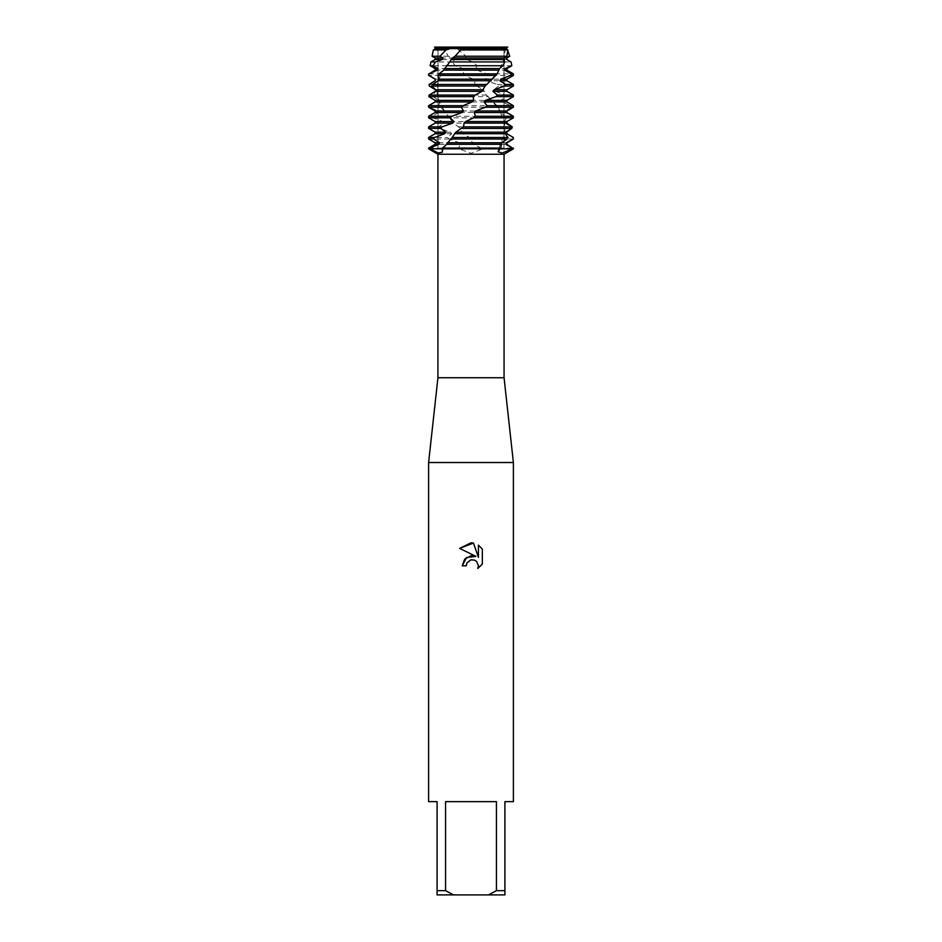<?xml version="1.0" encoding="UTF-8"?>
<svg xmlns="http://www.w3.org/2000/svg" width="942" height="942" viewBox="0 0 942 942"><rect width="100%" height="100%" fill="white"/><g stroke="black" fill="none" stroke-linecap="round" stroke-linejoin="round"><path stroke-width="0.71" stroke-dasharray="4.71 3.53" d="M432.543 98.886L435.334 100.37L435.522 101.924L428.999 105.681L429.269 107.223L437.853 110.968L438.442 112.522L432.272 116.278L433.014 117.821L443.023 121.565L443.976 123.119L438.642 126.876L439.796 128.418L450.417 132.163L451.642 133.717L447.58 137.473L449.087 139.016L459.508 142.772L460.862 144.314L458.201 148.071L458.966 148.836L503.994 148.836L503.994 48.925L506.749 47.642L504.877 48.478L504.735 47.1L505.901 47.1L444.636 47.1L505.736 47.642L503.994 48.925L438.006 48.925L503.994 48.925L471 48.925L503.994 48.925L503.994 148.836L438.006 148.836L503.994 148.836L458.966 148.836L471 153.287L483.034 148.836L473.214 144.314L471.683 142.772L472.342 139.016L462.946 133.717L461.509 132.174L460.438 128.418L453.491 123.119M504.064 377.742L437.936 377.742M504.064 154.229L437.936 154.229M513.39 462.522L428.61 462.522M513.39 801.642L504.912 801.642L504.912 890.661L496.434 890.661L496.434 801.642L445.566 801.642L445.566 890.661L437.088 890.661L437.088 801.642L428.61 801.642M513.39 148.836L512.212 148.836L513.39 148.836M482.339 564.128L482.339 549.08M462.228 565.812L466.231 565.812M459.661 548.385L475.863 556.369M478.406 545.112L478.406 557.311L473.461 543.063M458.73 48.266L456.682 48.478M500.178 148.836L498.53 148.836L500.178 148.836M435.11 47.642L445.813 47.642L435.11 47.642L438.006 48.925L438.006 148.836L438.006 48.925L435.11 47.642M445.637 47.394L435.11 47.394M505.666 47.394L455.669 47.394M458.966 148.836L428.61 148.836L458.966 148.836M505.901 47.1L455.787 47.1M445.566 890.661L453.526 894.9L437.088 894.9L437.088 890.661M453.526 894.9L488.474 894.9L496.434 890.661M504.912 890.661L504.912 894.9L488.474 894.9M496.434 801.642L445.566 801.642L496.434 801.642M450.37 47.642L454.291 48.431M511.683 118.798L513.39 117.821L513.331 116.278L505.583 112.522L505.159 110.979L511.553 107.223L511.011 105.681L501.533 101.924L500.732 100.382L506.49 96.626L505.501 95.083L495.033 91.327L493.914 89.784L498.577 86.028L497.235 84.486L486.625 80.729L485.271 79.187L488.474 75.431L486.861 73.888L476.97 70.132L475.498 68.589L477.205 65.74L472.684 61.937L466.82 59.534L465.36 57.992L466.066 56.237L455.881 47.642L445.813 47.642L446.708 48.937L444.812 49.961L448.215 56.237L453.761 57.992L455.08 59.534L452.16 61.937L455.233 65.74L463.252 68.578L464.712 70.132L462.911 73.888L464.63 75.431L473.367 79.175L474.85 80.729L474.874 84.486L476.617 86.028L429.328 86.028M459.154 49.961L507.538 49.961L507.832 50.738M509.704 56.237L466.066 56.237M471 137.838L513.308 137.473M513.378 139.016L472.342 139.016M458.754 126.876L510.894 126.876L511.447 128.418L460.438 128.418L458.507 126.64M506.89 121.577L508.963 120.376M447.886 116.278L505.289 116.278L506.29 117.821L449.381 117.821L444.129 110.438L440.044 107.223L438.866 105.681L439.408 101.924L438.725 100.382L433.179 96.626L432.413 95.083L435.91 91.327L435.628 89.784L483.293 89.784L485.754 94.4L488.144 96.626L433.179 96.626M438.866 105.681L496.94 105.681L498.306 107.223L440.044 107.223M432.413 95.083L486.531 95.083M429.046 84.486L474.874 84.486M499.66 68.448C503.735 61.383 505.477 54.718 504.877 48.478L505.736 47.642L507.538 49.961M506.29 117.821L504.453 121.565L504.959 123.119L453.479 123.119L449.381 117.821M506.878 123.119L506.878 121.577M476.617 86.028L483.293 89.773M488.144 96.626L496.94 105.681M498.306 107.223L500.355 112.522L505.289 116.278M498.53 148.836L504.441 134.588C505.147 129.36 506.29 124.438 500.226 112.286L445.425 112.522M504.959 123.119L510.894 126.876M511.447 128.418L510.752 129.019M446.708 48.937L435.11 48.937M433.344 49.961L444.812 49.961M448.215 56.237L432.084 56.237M453.761 57.992L435.11 57.992M455.08 59.534L435.11 59.534M506.89 59.534L466.82 59.534M504.512 57.992L465.36 57.992M430.941 61.937L452.16 61.937M472.684 61.937L511.059 61.937M455.233 65.74L430.188 65.74M511.812 65.74L477.205 65.74M463.252 68.589L438.006 68.589M437.912 68.589L435.11 68.589M506.89 68.589L475.498 68.589M464.712 70.132L435.11 70.132M506.89 70.132L476.958 70.132M428.61 73.888L462.911 73.888M486.861 73.888L513.39 73.888M464.63 75.431L428.61 75.431M513.39 75.431L488.474 75.431M473.367 79.187L435.11 79.187M506.89 79.187L485.271 79.187M474.85 80.729L435.11 80.729M506.89 80.729L486.625 80.729M497.235 84.486L513.39 84.486M513.39 86.028L498.577 86.028M506.89 89.784L493.914 89.784M484.671 91.327L435.899 91.327M506.89 91.327L495.033 91.327M505.501 95.083L513.39 95.083M513.39 96.626L506.49 96.626M492.23 100.382L438.725 100.382M506.89 100.382L500.732 100.382M493.408 101.924L439.408 101.924M506.89 101.924L501.533 101.924M511.011 105.681L513.39 105.681M429.269 107.223L428.61 107.223M513.39 107.223L511.553 107.223M499.484 110.979L444.4 110.979M437.853 110.979L435.11 110.979M506.89 110.979L505.159 110.979M438.442 112.522L435.11 112.522M506.89 112.522L505.583 112.522M428.61 116.278L432.272 116.278M433.014 117.821L428.61 117.821M504.453 121.577L452.207 121.577M443.023 121.577L435.11 121.577M443.976 123.119L435.11 123.119M428.61 126.876L438.642 126.876M439.796 128.418L428.61 128.418M506.749 132.174L461.509 132.174M450.417 132.174L435.11 132.174M506.855 133.717L462.934 133.717M451.642 133.717L435.11 133.717M482.316 148.071L513.39 148.071M428.61 148.071L458.201 148.071M428.61 137.473L447.58 137.473M506.89 144.314L473.214 144.314M460.862 144.314L435.11 144.314M449.087 139.016L428.61 139.016M506.89 142.772L471.683 142.772M459.508 142.772L435.11 142.772M506.019 48.937L457.011 48.937M443.482 148.836L442.304 152.286M498.518 148.836L498.071 151.827M443.47 148.836L445.872 145.174M484.588 86.476L487.697 83.414M493.055 77.609L498.353 70.568M453.538 136.26L448.981 141.182M451.359 119.481L446.367 113.546M444.129 110.438C435.793 96.272 437.17 93.811 437.241 86.405C437.547 82.001 439.596 76.691 443.364 70.485M450.335 61.407L445.177 67.812M485.754 94.4L489.345 98.027M494.02 103.302L499.342 110.767"/><path stroke-width="1.41" d="M504.064 377.742L504.064 154.229L437.936 154.229L437.936 377.742L504.064 377.742L513.39 462.522L513.39 801.642L504.912 801.642L504.912 890.661L496.434 890.661L488.474 894.9L504.912 894.9L504.912 890.661M437.936 377.742L428.61 462.522L513.39 462.522M471 559.819L466.879 563.045L466.231 565.812L462.228 565.812L464.712 559.124L471 555.78L475.863 556.369L459.661 548.385L471 542.804L473.461 543.063L478.406 557.311L478.406 545.112L482.339 549.08L482.339 564.128L477.782 568.497L478.418 565.777L476.64 561.467L474.662 560.137L471 559.819L474.662 560.137L476.64 561.467L478.418 565.777L477.782 568.497L482.339 564.128M488.474 894.9L453.526 894.9L445.566 890.661L445.566 801.642L496.434 801.642L496.434 890.661M510.752 129.019L506.749 132.163L506.855 133.717L513.308 137.473L513.378 139.016L506.184 142.772L505.878 144.314L512.401 148.071L512.212 148.836L513.39 148.836L503.994 148.836L512.212 148.836L502.239 153.063L498.071 151.827L500.178 148.836L512.212 148.836L500.178 148.836L500.72 148.071L442.399 148.071L442.304 152.286L438.101 152.922L429.788 148.836L500.178 148.836L429.788 148.836L429.964 148.071L428.61 148.071L435.11 144.314L435.11 142.772L428.61 139.016L433.638 139.016L434.498 137.473L428.61 137.473L435.11 133.717L444.742 133.717L445.778 132.174L440.726 128.418L441.975 126.876L428.61 126.876L435.11 123.119L452.631 123.119L453.926 121.577L450.241 117.821L451.783 116.278L428.61 116.278L435.11 112.522L461.992 112.522L463.429 110.979L461.403 107.223L463.123 105.681L428.61 105.681L435.11 101.924L472.06 101.924L473.543 100.382L473.331 96.626L475.086 95.083L429.081 95.083L428.857 96.626L473.331 96.626M456.682 48.478L434.615 47.1L462.463 47.1L458.73 48.266M435.11 47.394L449.982 47.1M435.64 89.879L429.328 86.028L429.046 84.486L435.216 80.729L435.345 79.187L428.822 75.431L429.022 73.888L437.371 70.132L437.912 68.589L432.967 65.74L435.498 61.937L442.222 59.534L443.129 57.992L440.032 56.237L445.966 49.961L433.344 49.961L435.11 48.937L435.11 47.642L450.57 47.394M454.291 48.431L461.462 47.642L460.261 48.937L460.65 49.961L455.068 56.237L506.89 56.237L507.879 49.961L506.608 48.937L506.749 47.642L461.462 47.642L507.232 47.1L462.463 47.1M466.231 565.812L466.643 563.575M475.863 556.369L466.525 557.511L462.228 565.812M466.879 563.045L470.776 559.878M482.339 549.08L478.406 545.112M473.461 543.063L459.661 548.385M507.809 47.1C503.735 47.1 503.735 47.1 507.809 47.1M461.686 47.394L506.761 47.394M444.636 47.1L434.615 47.1M428.61 148.071L428.61 148.836L429.788 148.836L428.61 148.836L437.936 154.229M428.61 462.522L428.61 801.642L437.088 801.642L437.088 894.9L453.526 894.9M437.088 890.661L445.566 890.661M438.006 148.836L441.822 148.836L438.006 148.836M507.538 49.961L509.704 56.237M509.716 56.237L506.89 57.992L506.89 59.534L511.059 61.937L511.812 65.74L506.89 68.589L506.89 70.132L513.39 73.888L511.082 73.888L510.482 75.431L513.39 75.431L506.89 79.187L506.89 80.729L513.39 84.486L505.618 84.486L504.582 86.028L513.39 86.028L506.89 89.784L506.89 91.327L513.39 95.083L497.388 95.083L495.998 96.626L513.39 96.626L506.89 100.382L506.89 101.924L513.39 105.681L487.061 105.681L485.424 107.223L513.39 107.223L506.89 110.979L506.89 112.522L513.39 116.278L475.451 116.278L473.696 117.821L513.39 117.821L506.89 121.577L506.89 122.601M435.11 142.772L439.584 142.772L433.638 139.016M512.542 139.51L506.89 142.772L506.89 144.314L512.401 148.071M506.184 142.772L506.89 142.772M435.11 144.314L438.878 144.314L439.584 142.772M505.878 144.314L506.89 144.314M450.535 139.016L507.02 139.016L507.915 137.473L452.113 137.473L445.872 145.174L442.399 148.071M429.964 148.071L438.878 144.314M434.498 137.473L444.742 133.717M435.11 133.717L435.11 132.174L445.778 132.174M435.11 132.174L428.61 128.418L440.726 128.418M461.757 128.418L511.836 128.418L512.271 126.876L463.476 126.876L455.834 132.163L452.113 137.473M441.975 126.876L452.631 123.119M473.696 117.821L465.525 121.565L506.89 121.577M465.525 121.577L464.065 123.119L506.878 123.119L506.878 121.577M435.11 123.119L435.11 121.577L453.926 121.577M435.11 121.577L428.61 117.821L450.241 117.821M485.424 107.223L475.675 110.968L474.191 112.522L506.89 112.522M474.191 112.522L475.451 116.278M451.783 116.278L461.992 112.522M475.675 110.979L506.89 110.979M435.11 112.522L435.11 110.979L463.429 110.979M435.11 110.979L428.61 107.223L461.403 107.223M495.998 96.626L485.436 100.37L484.07 101.924L506.89 101.924M484.07 101.924L487.061 105.681M463.123 105.681L472.06 101.924M485.448 100.382L506.89 100.382M435.11 101.924L435.11 100.382L473.543 100.382M435.11 100.382L428.857 96.626M504.582 86.028L494.055 89.773L492.901 91.327L506.89 91.327M492.901 91.327L497.388 95.083M494.055 89.784L506.89 89.784M431.801 86.028L485.083 86.028L486.72 84.486L432.508 84.486L431.801 86.028L435.663 89.773L435.428 91.327L429.081 95.083M510.482 75.431L500.826 79.175L499.978 80.729L506.89 80.729M499.978 80.729L505.618 84.486M433.52 81.648L435.204 80.729M500.826 79.187L506.89 79.187M435.11 80.729L435.345 79.187M435.11 79.187L428.822 75.431M437.889 75.431L495.716 75.431L497.117 73.888L439.007 73.888L437.889 75.431L438.807 79.175L438.171 80.729L432.508 84.486M511.482 65.74L505.218 68.578L504.747 70.132L506.89 70.132M504.747 70.132L511.082 73.888M429.022 73.888L435.11 70.132L437.371 70.132M505.218 68.589L506.89 68.589M435.11 70.132L435.11 68.589L438.006 68.589M435.11 68.589L430.188 65.74L432.967 65.74M446.284 65.74L502.84 65.74L504.818 61.937L449.805 61.937L443.364 70.485L439.007 73.888M504.818 61.937L503.958 59.534L504.512 57.992L506.878 57.992L506.89 59.534M506.82 59.534L511.035 61.937L511.812 65.74M435.498 61.937L430.941 61.937L435.11 59.534L442.222 59.534M435.11 59.534L435.11 57.992L443.129 57.992M435.11 57.992L432.084 56.237L440.032 56.237M507.879 49.961L460.65 49.961M445.966 49.961L449.369 48.937L450.37 47.642M435.11 48.937L449.369 48.937M475.086 95.083L482.057 91.327L485.083 86.028M486.72 84.486L495.716 75.431M497.105 73.888L499.66 68.448L502.84 65.74M455.068 56.237L452.36 57.992L504.512 57.992L506.89 56.237M464.065 123.119L463.476 126.876M452.36 57.992L449.805 61.937M500.72 148.071L501.733 142.772L507.02 139.016M507.915 137.473L505.312 133.717L505.713 132.174L511.836 128.418M512.26 126.876L506.878 123.119M460.261 48.937L506.619 48.937M451.112 59.534L503.958 59.534M444.53 68.589L499.59 68.589M443.552 70.132L498.659 70.132M438.807 79.187L492.383 79.187M438.171 80.729L491.171 80.729M435.651 89.784L483.458 89.784M435.428 91.327L482.057 91.327M455.834 132.174L505.713 132.174M454.503 133.717L505.312 133.717M446.261 144.314L500.908 144.314M447.309 142.772L501.733 142.772M504.064 154.229L513.39 148.836L513.39 148.071M433.344 49.961L432.084 56.237M430.941 61.937L430.188 65.74M428.61 73.888L428.61 75.431M513.39 73.888L513.39 75.431M513.39 84.486L513.39 86.028M513.39 95.083L513.39 96.626M428.61 105.681L428.61 107.223M513.39 105.681L513.39 107.223M428.61 116.278L428.61 117.821M513.39 116.278L513.39 117.821M428.61 126.876L428.61 128.418M428.61 137.473L428.61 139.016"/></g></svg>
